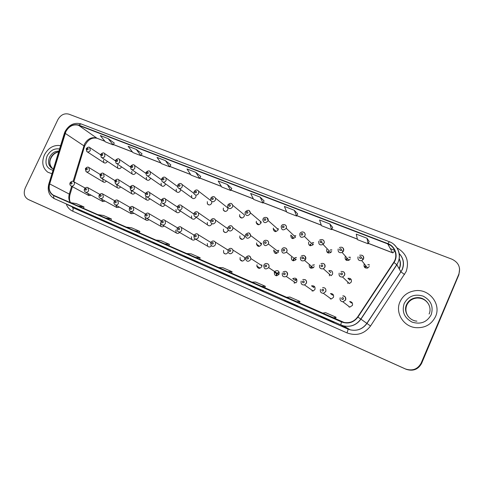 <?xml version="1.0" encoding="UTF-8"?>
<svg xmlns="http://www.w3.org/2000/svg" width="484" height="484" viewBox="0 0 484 484"><rect width="100%" height="100%" fill="white"/><g stroke="black" fill="none" stroke-linecap="round" stroke-linejoin="round"><path stroke-width="0.73" d="M101.828 199.299L102.632 201.465L105.191 201.144M116.027 205.264L116.813 207.527L119.494 207.188M130.498 211.351L131.255 213.704L134.074 213.335M145.315 217.352L145.968 219.996C146.967 220.631 147.959 220.492 148.939 219.591M160.428 223.523L160.954 226.397C162.031 227.105 163.078 226.96 164.106 225.955M175.74 230.057L176.224 232.907C177.38 233.718 178.499 233.56 179.582 232.429M191.355 236.718L191.773 239.513C193.013 240.463 194.211 240.3 195.361 239.023M207.285 243.519L207.6 246.211C208.906 247.336 210.177 247.197 211.417 245.799M223.535 250.452L223.699 252.951C225.235 254.439 226.669 254.239 227.994 252.352L228.049 252.231C229.591 254.281 231.195 254.221 232.858 252.049L233.01 250.083C231.431 247.796 229.797 247.748 228.109 249.95M240.124 257.524L240.07 259.636C241.558 261.59 243.089 261.529 244.674 259.466L244.807 257.597L233.01 250.083L231.818 248.607M257.052 264.748L256.816 266.061C257.99 268.814 259.618 269.037 261.699 266.726L261.935 265.746L250.887 258.571L250.633 259.606C248.449 262.032 246.749 261.802 245.533 258.922L245.769 257.53M274.337 272.123L274.307 272.183C274.41 275.813 275.947 276.564 278.935 274.428L279.08 274.144C279.256 270.804 277.846 269.872 274.851 271.342M286.232 271.639C287.52 272.504 287.901 273.696 287.369 275.221L286.31 276.485L295.821 282.916L296.825 281.718C297.079 278.5 295.712 277.477 292.717 278.657L295.252 280.399L296.928 279.746M305.186 279.667C306.499 280.551 306.886 281.761 306.36 283.297L304.515 284.937L313.202 291.011L314.957 289.45C315.393 286.703 314.243 285.512 311.508 285.869L313.807 287.532M320.475 289.299C319.924 291.767 320.898 293.11 323.409 293.316L325.738 291.519C326.27 288.942 325.236 287.623 322.628 287.569C325.26 287.623 326.307 288.954 325.78 291.549L323.409 293.316L331.219 299.021L333.476 297.351C333.978 294.883 332.974 293.619 330.469 293.558L332.526 295.131M340.222 297.69C339.659 300.019 340.554 301.387 342.914 301.798L345.594 299.959C345.745 297.061 344.808 295.706 342.775 295.906C345.243 296.202 346.205 297.569 345.649 300.001L342.914 301.798L349.805 307.128L352.406 305.428C352.927 303.117 352.007 301.816 349.66 301.526L351.463 303.002M349.164 307.056L348.934 306.451M87.9 193.437L88.717 195.506L91.161 195.215M116.856 185.033L117.297 187.738C118.495 188.482 119.584 188.197 120.577 186.891M131.218 190.968L131.636 193.673C132.912 194.489 134.056 194.181 135.066 192.759M145.853 197.018L146.247 199.71C147.608 200.612 148.806 200.285 149.84 198.724M160.773 203.189L161.124 205.851C162.539 206.849 163.786 206.529 164.862 204.877L164.905 204.78M175.982 209.475L176.279 212.089C177.725 213.208 179.019 212.912 180.157 211.199L180.266 210.921M191.495 215.894L191.712 218.423C193.189 219.688 194.532 219.433 195.748 217.649L195.929 217.116M207.315 222.434L207.43 224.824C208.919 226.3 210.328 226.101 211.653 224.225L211.841 223.668M223.457 229.107L223.445 231.279C224.915 233.04 226.391 232.925 227.879 230.935L228.121 229.93M239.919 235.914L239.78 237.729C241.159 239.901 242.708 239.919 244.438 237.783L244.626 236.138L232.901 227.595L232.701 229.319C230.886 231.564 229.265 231.552 227.831 229.283L227.952 227.353M256.726 242.859L256.49 244.105C257.621 246.852 259.236 247.07 261.336 244.765L261.578 243.73L250.591 235.484L250.337 236.573C248.135 238.999 246.447 238.775 245.273 235.902L245.503 234.577M273.877 249.956L273.72 250.422C274.331 253.858 275.953 254.348 278.584 251.898L268.36 243.984C265.595 246.568 263.895 246.053 263.272 242.448L263.435 241.952M291.392 257.198C291.32 260.682 292.808 261.535 295.863 259.751L296.202 259.182M309.349 264.445L309.276 264.591C308.974 267.676 310.311 268.729 313.275 267.755L314.189 266.617M323.808 263.689C325.036 264.585 325.387 265.758 324.873 267.222L323.348 268.753L331.11 275.668L332.562 274.216C332.938 271.324 331.691 270.175 328.817 270.78L330.881 272.655M343.489 271.754C344.729 272.667 345.092 273.853 344.572 275.323L342.587 277.023L349.448 283.588L351.336 281.978C351.783 279.31 350.646 278.088 347.929 278.3L349.75 280.091M102.759 179.201L103.219 181.905C104.344 182.589 105.391 182.329 106.359 181.119M117.479 165.649L117.8 168.214C119.131 169.097 120.298 168.753 121.315 167.186L121.46 166.811M131.751 171.366L132.047 173.913C133.403 174.869 134.606 174.542 135.659 172.933L135.847 172.395M146.295 177.192L146.555 179.709C147.935 180.756 149.175 180.447 150.276 178.784L150.5 178.058M161.118 183.127L161.335 185.602C162.739 186.751 164.022 186.467 165.177 184.755L165.425 183.787M176.224 189.177L176.388 191.591C177.816 192.862 179.141 192.614 180.369 190.835L180.611 189.565M191.634 195.348L191.724 197.66C193.164 199.099 194.544 198.894 195.857 197.042L196.026 195.336M207.346 201.64L207.352 203.806C208.786 205.452 210.219 205.307 211.653 203.365L211.792 201.556M223.372 208.059L223.281 210.008C224.685 211.925 226.179 211.865 227.764 209.82L227.891 207.975L225.974 206.45M239.719 214.606L239.538 216.245C240.851 218.52 242.405 218.568 244.208 216.402L244.414 214.896L232.768 205.349L232.544 206.928C230.65 209.209 229.029 209.161 227.674 206.789L227.825 205.034M256.405 221.291L256.169 222.495C257.276 225.211 258.886 225.417 260.979 223.118L261.221 222.065L250.301 212.785L250.047 213.886C247.844 216.306 246.168 216.094 245.019 213.256L245.243 211.962M273.43 228.109L273.23 228.757C273.992 231.993 275.614 232.399 278.1 229.979L278.264 229.495L268.1 220.492L267.93 220.994C265.317 223.541 263.623 223.124 262.836 219.736L263.036 219.04M290.811 235.067L290.799 235.097C290.957 238.775 292.53 239.447 295.518 237.118L295.579 236.978M308.562 242.175C308.447 245.576 309.923 246.453 312.997 244.813L313.426 244.124M326.682 249.435C326.41 252.551 327.777 253.58 330.79 252.527L331.655 251.426M345.509 256.302L345.195 256.847C344.826 259.733 346.09 260.87 348.994 260.259L350.277 258.886M364.385 263.937L364.113 264.421C363.678 267.132 364.857 268.336 367.646 268.045L369.304 266.502M103.467 160.041L103.812 162.612C105.113 163.435 106.25 163.078 107.236 161.547L107.339 161.305M210.939 242.321L210.044 241.952M228.012 250.174L226.058 248.843M210.564 221.006L210.044 220.855M227.716 228.466L225.974 227.492M210.703 200.261L210.104 200.067M365.704 266.418L365.971 265.934M367.949 264.748L369.498 264.99M347.034 258.928L347.349 258.389M348.94 257.331L350.476 257.385M330.397 250.083L331.867 249.986M312.283 242.992L313.65 242.774M277.731 229.023L278.336 228.878M312.646 265.305L314.346 264.893M294.847 258.087L296.389 257.579M277.641 250.863L278.802 250.446M277.604 273.17L279.226 272.329M261.269 265.317L261.886 265.093M44.419 154.856C41.424 162.297 42.562 168.087 47.831 172.219L51.963 173.732L47.831 172.219C42.562 168.087 41.424 162.297 44.419 154.856C48.376 147.765 53.766 144.686 60.591 145.617C53.766 144.686 48.376 147.765 44.419 154.856M399.978 301.81C394.992 312.446 403.136 326.319 415.447 327.626C424.771 328.315 431.468 324.607 435.552 316.512C441.408 304.031 429.163 288.7 415.399 290.69C408.145 291.695 403.003 295.403 399.978 301.81C394.992 312.446 403.136 326.319 415.447 327.626C424.771 328.315 431.468 324.607 435.552 316.512C441.408 304.031 429.163 288.7 415.399 290.69C408.145 291.695 403.003 295.403 399.978 301.81M65.86 131.648C69.079 126.082 73.32 123.965 78.577 125.302L387.72 243.918C395.041 246.489 398.175 255.969 393.704 262.358L357.634 316.929C354.227 321.545 349.714 323.379 344.082 322.435L53.331 195.155C49.634 192.729 48.418 188.99 49.683 183.926L65.86 131.648M65.655 131.569L49.459 183.884C48.122 189.425 49.574 193.358 53.809 195.693L341.547 321.951C348.141 324.28 353.592 322.665 357.906 317.111L393.982 262.528C398.562 255.982 395.349 246.259 387.847 243.621L78.686 125.06C73.302 123.692 68.958 125.864 65.655 131.569M29.56 200.08L405.834 369.147C412.81 371.367 418.001 369.377 421.419 363.169L458.88 274.749L459.631 268.923M332.671 227.438L329.894 223.965L319.567 219.99L321.443 225.683L331.588 229.616L332.683 227.413M297.684 213.916L294.296 210.262L284.392 206.45L286.849 212.264L296.589 216.039L297.696 213.898M114.266 143.046L108.144 138.593L100.297 135.574L105.409 141.885L113.159 144.891L114.272 143.028M231.788 188.457L227.329 184.483L218.193 180.962L221.684 186.987L230.686 190.478L231.8 188.439M458.814 274.222C460.853 267.452 458.572 262.449 451.953 259.2L68.861 114.151C64.318 113.02 60.645 114.877 57.838 119.717L25.271 187.943C23.262 193.164 24.218 196.994 28.145 199.426L405.55 369.002C412.549 371.228 417.765 369.231 421.195 363L458.814 274.222L421.419 363.169C418.001 369.377 412.81 371.367 405.834 369.147L28.205 199.456M259.14 289.172L263.272 291.374L249.357 284.858M294.314 304.678L297.854 306.626L287.823 302.204L284.114 300.177L294.314 304.678M331.02 320.856L333.899 322.526L320.402 316.173M161.874 246.289L167.512 249.139L153.204 242.472L161.874 246.289M131.938 233.094L138 236.119L123.602 229.422M103.14 220.401L109.584 223.584L101.652 220.093L95.106 216.862L103.14 220.401L95.106 216.862M75.401 208.174L82.195 211.508L67.663 204.762M225.393 274.295L230.075 276.727L220.831 272.655L216.003 270.157L225.393 274.295L216.052 270.175M193.001 260.011L198.18 262.661L189.292 258.746L183.981 256.036L193.001 260.011M367.023 238.261L356.254 234.111L357.482 239.659L368.058 243.767L369.147 241.504L367.023 238.261L368.058 243.767M195.796 172.34L187.012 168.958L190.962 175.069L199.62 178.427L200.733 176.436L195.796 172.34L199.62 178.427M165.468 160.664L157.01 157.409L161.378 163.598L169.721 166.829L170.834 164.887L165.468 160.664L169.721 166.829M136.27 149.423L128.127 146.289L132.882 152.545L140.917 155.66L142.036 153.755L136.27 149.423L140.917 155.66M260.138 197.109L250.627 193.449L253.628 199.378L262.981 203.008L264.095 200.914L260.138 197.109L262.981 203.008M189.292 258.746L189.432 258.444M220.831 272.655L220.97 272.347M153.259 242.496L161.886 246.296M323.445 317.909L323.59 317.583M287.823 302.204L287.968 301.877M294.326 304.678L284.114 300.177M253.646 287.127L253.791 286.812M227.329 184.483L230.686 190.478M108.144 138.593L113.159 144.891M294.296 210.262L296.589 216.039M329.894 223.965L331.588 229.616M195.288 257.446L200.146 257.772L191.253 253.882L186.286 253.501M200.146 257.772L199.571 259.327M164.227 243.827L169.436 244.341L160.876 240.596L155.57 240.028M169.436 244.341L168.874 245.866M134.352 230.723L139.882 231.412L131.642 227.807L126.028 227.069M139.882 231.412L139.338 232.913M105.603 218.115L111.423 218.962L103.485 215.489L97.58 214.6M111.423 218.962L110.897 220.438M77.906 205.966L84.004 206.964L76.351 203.619L70.186 202.578M84.004 206.964L83.49 208.416M227.613 271.627L232.09 271.748L222.834 267.694L218.242 267.519M232.09 271.748L231.491 273.327M261.275 286.389L265.335 286.286L255.697 282.075L251.517 282.111M265.335 286.286L264.718 287.901M296.365 301.78L299.965 301.435L289.922 297.043L286.189 297.315M299.965 301.435L299.33 303.081M332.974 317.837L336.065 317.232L325.593 312.652L322.356 313.178M336.065 317.232L335.412 318.902M30.982 200.727L406.118 369.286C413.064 371.5 418.236 369.516 421.637 363.339L458.88 274.749M399.112 268.693L399.264 268.354C400.552 265.214 400.54 262.098 399.227 259.007M78.577 125.302L96.752 138.079C91.676 136.76 87.604 138.763 84.531 144.087L73.114 181.415M394.339 249.683L393.837 250.034L390.316 248.631M396.995 247.85C406.427 253.35 409.476 261.257 406.143 271.591L370.532 326.016C364.319 334.002 356.466 336.289 346.967 332.883L72.66 211.175C69.793 209.85 67.73 207.654 66.465 204.581M393.982 262.528L396.886 264.754L400.897 271.839L402.162 269.497C404.382 263.605 403.42 258.305 399.27 253.61M48.854 183.859L64.245 133.711L64.977 133.312M341.547 321.951C340.936 323.687 340.772 324.71 341.063 325.012L54.523 198.743C53.694 198.228 53.458 197.212 53.809 195.693M357.906 317.111L360.937 319.156C356.545 325.06 350.761 327.299 343.579 325.877L341.063 325.012L347.851 329.023L350.253 329.852C357.095 331.219 362.595 329.096 366.763 323.487L400.897 271.839L404.564 274.507M54.486 198.724L53.899 198.44C48.951 195.294 47.238 190.514 48.781 184.101L49.459 183.884M393.74 244.275C400.062 250.234 401.109 257.058 396.886 264.754L360.937 319.156L370.532 326.016M387.847 243.621L389.336 241.716L81.064 123.922L78.686 125.06M387.944 244.317L390.195 245.182M28.217 199.462L31.067 200.769M405.308 368.893L405.876 369.183M421.195 363L421.637 363.339M72.66 211.175C73.386 209.366 73.29 208.132 72.364 207.461L347.851 329.023C348.141 329.459 347.845 330.747 346.967 332.883M387.72 243.918L392.566 252.733L368.276 243.313M357.355 239.084L331.806 229.18M321.243 225.09L296.807 215.616M286.595 211.659L263.205 202.59M253.313 198.761L230.904 190.073M221.321 186.358L199.844 178.033M190.551 174.434L169.938 166.448M160.924 162.951L141.14 155.279M132.386 151.891L113.377 144.522M104.871 141.225L97.145 138.297C91.827 137.111 87.634 139.773 84.579 146.283L65.195 133.348M49.683 183.926L69.291 194.084C68.389 197.315 68.752 200.158 70.386 202.614M71.644 186.279L69.291 194.084L70.005 194.538C69.176 198.301 69.381 201.011 70.622 202.657M69.073 194.907L70.005 194.538L72.376 186.679M83.538 146.93L84.579 146.283L73.852 181.796M394.72 250.458C393.776 252.158 393.099 252.957 392.693 252.854L392.566 252.733M89.637 147.469L90.308 150.385C89.28 151.988 88.094 152.363 86.757 151.516L86.212 148.685M86.878 148.806C86.854 149.943 87.289 150.113 88.179 149.32C88.197 148.189 87.767 148.013 86.878 148.806M88.747 167.428L89.48 170.422C88.505 171.971 87.356 172.371 86.013 171.62L85.359 168.674M87.332 169.376C87.35 168.22 86.914 168.045 86.025 168.837C86.001 169.987 86.436 170.168 87.332 169.376M73.411 181.542L73.616 181.663C74.475 182.377 74.657 183.351 74.173 184.579C73.284 186.044 72.195 186.473 70.894 185.874C69.859 185.009 69.587 183.987 70.089 182.807M72.013 183.557C72.037 182.401 71.608 182.22 70.718 183.006C70.688 184.162 71.124 184.343 72.013 183.557M58.679 151.843C55.206 152.327 52.556 154.323 50.729 157.832C48.884 162.37 49.519 165.964 52.629 168.62C49.58 165.377 49.041 161.838 51.008 158.014C52.835 154.571 55.376 152.557 58.643 151.976M58.897 151.141C54.88 151.044 51.764 153.047 49.543 157.143C47.674 161.789 48.358 165.431 51.6 168.063L52.193 168.42M59.556 148.981C54.323 148.177 50.173 150.506 47.117 155.969C44.492 163.61 46.452 168.396 53.004 170.332M104.181 153.222L104.586 153.537L104.877 156.175C103.812 157.82 102.596 158.183 101.223 157.27L100.72 154.457M101.416 154.584C101.398 155.733 101.84 155.908 102.741 155.11C102.759 153.96 102.318 153.785 101.416 154.584M119.01 159.097L119.469 159.466L119.73 162.079C118.622 163.767 117.37 164.112 115.972 163.126L115.513 160.343M116.239 160.47C116.233 161.638 116.68 161.813 117.594 161.009C117.6 159.847 117.152 159.666 116.239 160.47M134.141 165.086L134.655 165.522L134.879 168.105C133.723 169.842 132.434 170.168 131.007 169.091L130.601 166.345M131.364 166.484C131.358 167.658 131.817 167.845 132.743 167.028C132.743 165.855 132.283 165.673 131.364 166.484M149.574 171.197L150.161 171.717L150.336 174.246C149.12 176.043 147.789 176.345 146.331 175.16L145.993 172.467M146.791 172.613C146.791 173.804 147.263 173.992 148.195 173.175C148.195 171.983 147.723 171.796 146.791 172.613M103.382 173.417L104.139 176.448C103.134 178.033 101.949 178.427 100.581 177.622L99.958 174.682M101.985 175.402C102.003 174.234 101.555 174.052 100.654 174.851C100.636 176.019 101.077 176.2 101.985 175.402M118.308 179.528L118.707 179.818L119.088 182.595C118.054 184.222 116.832 184.604 115.428 183.738L114.847 180.81M116.934 181.542C116.947 180.363 116.493 180.181 115.573 180.986C115.561 182.166 116.015 182.353 116.934 181.542M133.536 185.765L133.989 186.104L134.334 188.869C133.263 190.539 132.005 190.902 130.565 189.964L130.033 187.06M132.186 187.816C132.186 186.618 131.727 186.431 130.795 187.241C130.789 188.439 131.255 188.627 132.186 187.816M428.963 304.847C426.386 300.231 422.423 297.962 417.075 298.029C412.253 298.507 408.835 300.86 406.814 305.095C405.259 309.088 405.731 312.888 408.23 316.5M406.572 304.745C403.317 311.684 408.907 320.662 416.918 321.146C408.919 320.662 403.19 311.654 406.506 304.678C408.569 300.437 412.023 298.096 416.869 297.66C412.035 298.138 408.599 300.497 406.572 304.745M431.208 314.715C433.664 306.451 430.972 300.255 423.125 296.117C414.643 293.649 408.327 296.123 404.17 303.541C401.672 311.654 404.291 317.837 412.041 322.096C420.566 324.71 426.955 322.247 431.208 314.715M429.108 314.019C432.684 306.348 425.448 296.813 416.869 297.66L417.075 298.029C420.064 297.902 422.78 298.701 425.242 300.425M165.328 177.428L165.994 178.064L166.109 180.52C164.82 182.377 163.441 182.649 161.958 181.325L161.692 178.717M162.533 178.868C162.539 180.072 163.017 180.266 163.967 179.437C163.955 178.233 163.477 178.045 162.533 178.868M181.403 183.793L182.166 184.573L182.202 186.915C180.822 188.857 179.389 189.081 177.894 187.586L177.719 185.094M178.596 185.251C178.614 186.473 179.104 186.667 180.06 185.838C180.048 184.616 179.558 184.422 178.596 185.251M197.811 190.291L198.682 191.277L198.634 193.449C197.133 195.482 195.639 195.645 194.144 193.933L194.072 191.603M194.998 191.773C195.022 193.007 195.518 193.207 196.492 192.366C196.468 191.126 195.972 190.932 194.998 191.773M149.072 192.124L149.598 192.541L149.895 195.264C148.769 196.994 147.475 197.339 146.005 196.298C145.345 195.838 145.182 194.889 145.527 193.437M147.741 194.211C147.741 193.001 147.269 192.807 146.325 193.63C146.325 194.84 146.803 195.034 147.741 194.211M164.929 198.621L165.54 199.136L165.776 201.798C164.59 203.589 163.241 203.903 161.735 202.742L161.341 199.94M163.622 200.739C163.616 199.517 163.132 199.317 162.176 200.146C162.182 201.368 162.666 201.568 163.622 200.739M181.113 205.246L181.833 205.9L181.99 208.465C180.713 210.334 179.31 210.607 177.779 209.288L177.477 206.583M179.83 207.406C179.818 206.166 179.322 205.96 178.354 206.795C178.372 208.035 178.862 208.241 179.83 207.406M214.569 196.927L215.549 198.192L215.41 200.116C213.746 202.264 212.186 202.342 210.734 200.34L210.77 198.246M211.744 198.428C211.774 199.68 212.282 199.88 213.275 199.033C213.238 197.781 212.73 197.575 211.744 198.428M228.847 205.222C228.884 206.493 229.404 206.698 230.408 205.839C230.366 204.575 229.846 204.363 228.847 205.222M231.679 203.703L232.768 205.349C231.667 202.85 230.039 202.705 227.879 204.913M261.221 221.987L260.132 222.404M246.314 212.161C246.362 213.45 246.894 213.662 247.911 212.797C247.862 211.514 247.33 211.302 246.314 212.161M249.163 210.625L250.301 212.785C249.708 209.862 248.038 209.548 245.297 211.841M258.438 224.757L258.468 224.407M278.33 228.708L277.09 229.083M264.167 219.258C264.222 220.559 264.76 220.777 265.795 219.905C265.74 218.599 265.196 218.387 264.167 219.258M275.789 230.977L275.759 231.624M267.029 217.697L268.1 220.492C268.923 216.85 263.532 216.529 263.09 218.919M275.257 231.606L275.402 230.638M295.797 235.587L294.417 235.896M285.282 224.927C286.401 225.768 286.703 226.881 286.201 228.26L286.135 228.406C282.995 230.862 281.355 230.166 281.204 226.306L281.216 226.276M282.408 226.506C282.468 227.825 283.025 228.049 284.072 227.165C284.005 225.846 283.449 225.629 282.408 226.506M293.159 237.257L292.959 238.642M292.415 238.564L292.711 237.13M197.635 212.016L198.488 212.869L198.537 215.271C197.145 217.237 195.675 217.449 194.132 215.918L193.951 213.359M196.383 214.206C196.359 212.954 195.857 212.748 194.877 213.589C194.895 214.842 195.403 215.053 196.383 214.206M214.515 218.925L215.513 220.081L215.441 222.223C213.88 224.31 212.337 224.437 210.812 222.598L210.77 220.281M213.281 221.158C213.25 219.887 212.736 219.675 211.744 220.522C211.774 221.793 212.288 222.005 213.281 221.158M231.751 225.986L232.901 227.595C231.624 225.151 229.991 225.042 227.994 227.262M230.547 228.254C230.505 226.966 229.985 226.748 228.974 227.607C229.011 228.896 229.537 229.113 230.547 228.254M258.777 246.404L258.789 245.793M249.363 233.197L250.591 235.484C249.992 232.477 248.31 232.145 245.545 234.486M248.183 235.508C248.135 234.202 247.602 233.978 246.58 234.843C246.622 236.15 247.161 236.373 248.183 235.508M261.554 243.307L260.204 243.924M276.285 252.376L276.267 253.543M275.729 253.525L275.898 252.079M267.362 240.566C268.463 241.322 268.826 242.381 268.457 243.736C269.6 240.028 264.222 239.144 263.478 241.861M266.212 242.914C266.152 241.595 265.607 241.365 264.567 242.242C264.621 243.567 265.171 243.791 266.212 242.914M278.778 250.295L277.259 250.869M313.632 242.641L312.132 242.847M303.946 232.32C305.071 233.179 305.386 234.298 304.884 235.69L304.424 236.416C301.205 238.146 299.656 237.227 299.784 233.663M301.054 233.917C301.127 235.254 301.695 235.478 302.754 234.595C302.681 233.252 302.113 233.028 301.054 233.917M310.716 244.269L310.522 245.781M309.935 245.63L310.226 244.154M331.849 249.871L330.257 249.944M323.034 239.882C324.165 240.76 324.486 241.891 323.984 243.283L323.07 244.444C319.906 245.557 318.472 244.481 318.768 241.207M320.118 241.492C320.202 242.847 320.783 243.083 321.86 242.181C321.775 240.826 321.195 240.596 320.118 241.492M328.624 251.45L328.448 253.047M327.819 252.811L328.11 251.335M350.458 257.282L348.819 257.192M347.228 258.25L346.75 260.434M342.557 247.614C343.694 248.51 344.015 249.653 343.519 251.045L342.164 252.497C339.115 253.15 337.784 251.958 338.183 248.927M339.617 249.242C339.707 250.615 340.306 250.851 341.395 249.95C341.305 248.57 340.712 248.334 339.617 249.242M346.084 260.096L346.369 258.662M369.48 264.893L367.846 264.615M365.868 265.807L365.438 267.948M362.528 255.528C363.672 256.447 363.998 257.597 363.502 258.988L361.754 260.622C358.819 260.937 357.585 259.666 358.045 256.822M359.564 257.167C359.666 258.565 360.277 258.807 361.385 257.893C361.282 256.496 360.671 256.254 359.564 257.167M364.736 267.477L365.021 266.146M293.764 259.085L293.613 260.846M293.026 260.761L293.298 258.958M285.76 248.104C286.958 248.957 287.296 250.107 286.782 251.559L286.431 252.152C283.225 254.039 281.664 253.15 281.755 249.49M284.634 250.494C284.568 249.151 284.005 248.921 282.952 249.798C283.019 251.142 283.582 251.371 284.634 250.494M296.359 257.452L294.683 257.954M311.508 266.267L311.327 268.275M310.686 268.118L310.946 266.267M304.569 255.812C305.779 256.683 306.13 257.845 305.616 259.303L304.654 260.501C301.544 261.535 300.147 260.434 300.473 257.192M303.468 258.238C303.395 256.877 302.821 256.641 301.756 257.53C301.828 258.892 302.403 259.128 303.468 258.238M314.316 264.778L312.495 265.178M329.392 274.138L329.41 275.844M322.737 266.158C322.646 264.778 322.066 264.536 320.977 265.432C321.061 266.811 321.648 267.053 322.737 266.158M320.959 263.623C323.863 262.885 325.157 264.076 324.837 267.192L323.348 268.753C320.414 269.213 319.168 267.985 319.615 265.063M347.772 281.984L347.875 283.545M342.442 274.259C342.345 272.855 341.746 272.613 340.645 273.521C340.736 274.918 341.335 275.166 342.442 274.259M341.008 271.47C343.93 271.379 345.104 272.649 344.529 275.287L342.587 277.023C339.822 277.12 338.691 275.813 339.193 273.115M349.182 279.534L351.021 279.25M87.852 187.659L88.632 190.732C87.731 192.221 86.612 192.644 85.287 192.015C84.264 191.162 84.004 190.133 84.494 188.935M86.473 189.704C86.497 188.536 86.055 188.349 85.154 189.141C85.13 190.309 85.571 190.496 86.473 189.704M102.578 193.89L103.388 197C102.457 198.519 101.313 198.942 99.952 198.271C98.948 197.393 98.694 196.365 99.19 195.185M101.223 195.972C101.241 194.792 100.787 194.598 99.879 195.403C99.861 196.583 100.309 196.776 101.223 195.972M117.594 200.249L118.435 203.401C117.479 204.95 116.305 205.367 114.914 204.647C113.934 203.788 113.686 202.76 114.17 201.562M116.269 202.366C116.275 201.169 115.821 200.975 114.896 201.786C114.883 202.984 115.343 203.177 116.269 202.366M132.918 206.735L133.79 209.929C132.804 211.514 131.594 211.925 130.166 211.145C129.391 210.849 129.155 209.82 129.458 208.059M131.618 208.894C131.624 207.684 131.158 207.485 130.22 208.302C130.214 209.512 130.68 209.711 131.618 208.894M148.558 213.359L148.975 213.644L149.453 216.59C148.431 218.223 147.184 218.617 145.72 217.764C144.958 217.431 144.74 216.408 145.061 214.696M147.281 215.549C147.281 214.327 146.803 214.122 145.853 214.944C145.859 216.173 146.331 216.372 147.281 215.549M164.518 220.117L165.026 220.48L165.443 223.384C164.372 225.078 163.084 225.453 161.577 224.503C160.839 224.104 160.64 223.088 160.978 221.466M163.271 222.35C163.265 221.109 162.781 220.898 161.819 221.732C161.825 222.973 162.309 223.178 163.271 222.35M180.816 227.014L181.427 227.492L181.772 230.323C180.629 232.09 179.286 232.429 177.737 231.358C177.053 230.91 176.884 229.918 177.235 228.381M179.6 229.289C179.582 228.031 179.086 227.819 178.112 228.654C178.124 229.912 178.62 230.124 179.6 229.289M197.454 234.056L198.216 234.71L198.44 237.414C197.2 239.265 195.79 239.562 194.205 238.303L193.824 235.436M196.268 236.373C196.244 235.103 195.736 234.885 194.749 235.732C194.774 237.003 195.282 237.221 196.268 236.373M214.454 241.25L215.41 242.2L215.465 244.65C214.073 246.634 212.579 246.852 210.976 245.297L210.77 242.647M213.293 243.615C213.262 242.321 212.748 242.103 211.744 242.956C211.774 244.245 212.294 244.462 213.293 243.615M240.07 259.636L242.411 261.07M230.693 251.008C230.65 249.696 230.124 249.472 229.107 250.331C229.144 251.644 229.67 251.868 230.693 251.008M259.593 267.815L259.678 268.33M259.158 268.366L259.115 267.519M245.811 257.476C248.219 255.056 249.907 255.419 250.887 258.571C250.282 255.437 248.582 255.068 245.793 257.47M248.467 258.565C248.419 257.234 247.875 257.004 246.846 257.875C246.894 259.2 247.433 259.43 248.467 258.565M261.85 264.936L261.076 265.19M276.89 273.877L276.824 275.783M276.249 275.771L276.473 273.672M267.688 263.792C268.959 264.633 269.328 265.813 268.795 267.325L268.644 267.622C265.51 269.878 263.901 269.098 263.81 265.28L263.841 265.22M266.63 266.285C266.575 264.942 266.025 264.706 264.978 265.583C265.032 266.926 265.583 267.162 266.63 266.285M279.189 272.196L277.423 273.049M294.187 281.809L294.326 283.376M285.203 274.18C285.137 272.819 284.574 272.577 283.509 273.46C283.576 274.821 284.144 275.063 285.203 274.18M283.073 272.02C285.935 270.514 287.363 271.572 287.351 275.208L286.31 276.485C283.267 277.38 281.93 276.243 282.299 273.067M294.665 280L296.583 279.062M311.95 290.134L312.198 291.114M304.2 282.251C304.121 280.871 303.547 280.623 302.464 281.519C302.542 282.898 303.117 283.146 304.2 282.251M302.754 279.54C305.688 279.25 306.88 280.496 306.324 283.273L304.515 284.937C301.78 285.1 300.667 283.818 301.175 281.089M313.16 287.06L314.582 286.625M330.191 298.271L330.445 299.003M323.627 290.509C323.536 289.111 322.949 288.857 321.854 289.759C321.939 291.162 322.526 291.41 323.627 290.509M333.434 295.028L332.387 295.028M331.812 294.581L332.968 294.357M348.813 306.36L349.085 307.031M343.501 298.961C343.404 297.539 342.799 297.279 341.686 298.186C341.783 299.614 342.388 299.868 343.501 298.961M352.316 303.014L351.348 302.905M350.706 302.385L351.735 302.264M100.303 198.464L116.813 207.527M115.331 204.877L131.255 213.704M130.662 211.423L145.968 219.996M146.325 218.109L160.954 226.397M162.334 224.939L176.224 232.907M178.705 231.921L191.773 239.513M195.476 239.054L207.6 246.211M225.362 253.955L223.699 252.951M259.787 267.942L256.816 266.061M277.072 273.998L274.307 272.183M101.065 177.918L117.297 187.738M115.997 184.083L131.636 193.673M131.237 190.381L146.247 199.71M146.803 196.806L161.124 205.851M162.709 203.371L176.279 212.089M178.977 210.074L191.712 218.423M195.633 216.923L207.43 224.824M225.29 232.544L223.445 231.279M242.151 239.405L239.78 237.729M259.442 246.271L256.49 244.105M276.467 252.515L273.72 250.422M86.43 171.874L103.219 181.905M101.803 157.651L117.8 168.214M116.638 163.574L132.047 173.913M131.781 169.618L146.555 179.709M147.245 175.789L161.335 185.602M163.041 182.093L176.388 191.591M179.189 188.53L191.724 197.66M208.858 204.932L207.352 203.806M225.114 211.423L223.281 210.008M241.776 218.03L239.538 216.245M258.873 224.733L256.169 222.495M275.971 231.134L273.23 228.757M293.322 237.408L290.799 235.097M87.259 151.843L103.812 162.612M399.27 258.758C400.806 262.007 400.867 265.274 399.445 268.566L399.264 268.953M399.264 253.574C403.559 258.317 404.557 263.665 402.264 269.618L366.866 323.566C362.661 329.15 357.125 331.244 350.253 329.852L343.579 325.877C350.712 327.269 356.454 325 360.816 319.071L396.795 264.633C402.252 256.623 398.338 244.856 389.336 241.716M65.037 131.612L64.354 133.354M65.122 131.436C69.067 124.672 74.379 122.168 81.064 123.922M405.55 369.002L406.118 369.286M393.837 250.034L390.346 248.691M53.331 195.155L53.887 195.433M392.693 252.854L368.245 243.379M357.374 239.163L331.776 229.241M321.273 225.169L296.777 215.676M286.631 211.744L263.175 202.651M253.356 198.845L230.874 190.133M221.376 186.449L199.813 178.088M190.605 174.518L169.908 166.496M160.99 163.041L141.11 155.334M132.453 151.982L113.347 144.577M104.949 141.316L97.145 138.297M193.013 260.017L184.005 256.048M30.994 200.733L29.633 200.11M100.593 154.795L89.994 147.741C89.147 146.688 87.894 146.979 86.249 148.6M100.103 174.403L89.056 167.633C88.1 166.684 86.878 167.01 85.39 168.613M85.142 188.058L73.616 181.663C72.618 180.859 71.444 181.222 70.107 182.77M88.965 195.639L71.154 186.013M52.472 168.553L53.446 168.892M115.349 160.821L104.586 153.537C103.721 152.436 102.451 152.714 100.757 154.372M130.408 166.986L119.469 159.466C118.604 158.298 117.297 158.558 115.555 160.252M145.769 173.308L134.655 165.522C133.796 164.276 132.459 164.518 130.644 166.254M161.462 179.8L150.161 171.717C149.32 170.38 147.947 170.598 146.035 172.371M114.938 180.617L103.733 173.659C102.759 172.661 101.513 172.982 99.988 174.615M145.509 193.473L133.989 186.104C133.003 184.979 131.696 185.275 130.069 186.987L118.707 179.818C117.721 178.759 116.45 179.068 114.877 180.738M177.501 186.479L165.994 178.064C164.602 176.618 163.181 176.805 161.741 178.614M193.933 193.394L182.166 184.573C180.738 182.964 179.268 183.103 177.767 184.991M210.879 200.666L198.682 191.277C197.26 189.444 195.736 189.516 194.126 191.495M161.263 200.128L149.598 192.541C148.618 191.331 147.269 191.603 145.563 193.358M177.344 206.952L165.54 199.136C164.578 197.811 163.193 198.053 161.372 199.862M193.763 213.964L181.833 205.9C180.344 204.454 178.905 204.653 177.513 206.499M227.891 207.975L215.549 198.192C214.091 196.068 212.518 196.05 210.824 198.137M295.518 237.118L286.201 228.26C287.702 225.199 282.735 222.803 281.271 226.149M210.546 221.206L198.488 212.869C196.964 211.199 195.463 211.339 193.987 213.281M227.728 228.738L215.513 220.081C213.849 218.115 212.282 218.151 210.812 220.196M312.997 244.813L304.424 236.416L304.866 235.672C306.233 233.82 303.129 230.027 300.122 233.082M330.79 252.527L323.07 244.444L323.953 243.252C324.988 242.163 323.524 238.025 319.543 240.161M323.366 244.178L321.703 242.43M348.994 260.259L342.164 252.497L343.477 251.008C343.658 247.717 342.297 246.568 339.399 247.554M343.065 251.771L341.522 249.998M367.646 268.045L361.754 260.622L363.454 258.94C363.853 256.018 362.583 254.79 359.648 255.243M363.091 259.666L361.869 258.093M281.96 249.109C284.126 245.727 288.319 249.381 286.77 251.553L286.431 252.152L295.863 259.751M301.248 256.145C304.055 254.572 305.501 255.625 305.592 259.285L304.654 260.501L313.275 267.755M305.41 259.684L303.946 258.438M99.783 194.344L88.082 187.798C87.017 186.963 85.831 187.332 84.512 188.893M102.923 201.622L85.583 192.178M114.72 200.763L102.838 194.054C101.755 193.189 100.545 193.552 99.208 195.143M129.954 207.321L117.902 200.443C116.789 199.535 115.555 199.892 114.194 201.513M145.49 214.019L133.275 206.971C132.15 206.002 130.886 206.353 129.482 208.017M161.341 220.873L148.975 213.644C147.838 212.609 146.543 212.942 145.085 214.648M177.519 227.879L165.026 220.48C163.882 219.343 162.545 219.657 161.003 221.418M194.023 235.067L181.427 227.492C180.314 226.222 178.923 226.5 177.259 228.327M210.867 242.454L198.216 234.71C197.163 233.252 195.705 233.482 193.848 235.381M227.934 250.01L215.41 242.2C213.783 240.457 212.246 240.584 210.8 242.587M228.079 250.01L228.049 252.237M263.865 265.159C265.504 261.656 270.35 264.361 268.795 267.325L268.644 267.622L278.935 274.428"/></g></svg>
